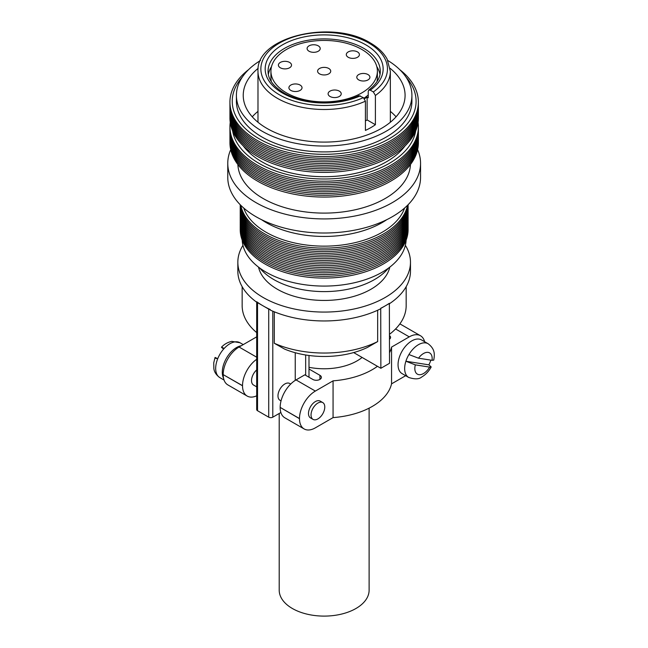 <?xml version="1.0" encoding="UTF-8"?>
<svg xmlns="http://www.w3.org/2000/svg" width="648" height="648" viewBox="0 0 648 648"><rect width="100%" height="100%" fill="white"/><g stroke="black" fill="none" stroke-linecap="round" stroke-linejoin="round"><path stroke-width="0.97" d="M357.494 51.921A6.561 3.783 0 0 0 350.349 51.103A6.561 3.783 0 0 0 346.299 54.602A6.561 3.783 0 0 0 348.219 57.275A6.561 3.783 0 0 0 355.363 58.101A6.561 3.783 0 0 0 359.413 54.602A6.561 3.783 0 0 0 357.494 51.921M318.298 45.862A6.561 3.783 0 0 0 311.145 45.036A6.561 3.783 0 0 0 307.103 48.535A6.561 3.783 0 0 0 309.023 51.216A6.561 3.783 0 0 0 316.167 52.034A6.561 3.783 0 0 0 320.217 48.535A6.561 3.783 0 0 0 318.298 45.862M289.599 62.427A6.561 3.783 0 0 0 282.455 61.609A6.561 3.783 0 0 0 278.405 65.1A6.561 3.783 0 0 0 280.325 67.781A6.561 3.783 0 0 0 287.477 68.599A6.561 3.783 0 0 0 291.519 65.1A6.561 3.783 0 0 0 289.599 62.427M300.105 85.058A6.561 3.783 0 0 0 292.961 84.232A6.561 3.783 0 0 0 288.911 87.731A6.561 3.783 0 0 0 290.831 90.412A6.561 3.783 0 0 0 297.975 91.23A6.561 3.783 0 0 0 302.025 87.731A6.561 3.783 0 0 0 300.105 85.058M339.301 91.117A6.561 3.783 0 0 0 332.157 90.299A6.561 3.783 0 0 0 328.107 93.798A6.561 3.783 0 0 0 330.026 96.471A6.561 3.783 0 0 0 337.171 97.297A6.561 3.783 0 0 0 341.221 93.798A6.561 3.783 0 0 0 339.301 91.117M328.803 68.486A6.569 3.791 0 0 0 321.651 67.667A6.569 3.791 0 0 0 317.593 71.167A6.569 3.791 0 0 0 319.521 73.848A6.569 3.791 0 0 0 326.673 74.666A6.569 3.791 0 0 0 330.731 71.167A6.569 3.791 0 0 0 328.803 68.486M367.991 74.552A6.561 3.783 0 0 0 360.847 73.734A6.561 3.783 0 0 0 356.797 77.234A6.561 3.783 0 0 0 358.725 79.907A6.561 3.783 0 0 0 365.869 80.725A6.561 3.783 0 0 0 369.919 77.234A6.561 3.783 0 0 0 367.991 74.552M361.803 49.434A53.233 30.731 180 0 1 377.387 71.167A53.233 30.731 180 0 1 344.534 99.557A53.233 30.731 180 0 1 286.521 92.899A53.233 30.731 180 0 1 270.929 71.167A53.233 30.731 180 0 1 303.791 42.776A53.233 30.731 180 0 1 361.803 49.434M377.387 71.167L377.387 77.784A53.233 30.731 180 0 1 376.95 81.721M368.234 95.013A53.233 30.731 180 0 1 364.03 98.148M268.353 74.455A56.109 32.392 180 0 1 271.536 66.558M368.744 90.08C379.08 82.102 380.392 75.119 380.271 71.296A56.109 32.392 180 0 0 363.836 48.389A56.109 32.392 180 0 0 302.689 41.367A56.109 32.392 180 0 0 268.053 71.296C268.07 79.258 273.351 86.459 283.889 92.883C302.835 104.368 337.422 105.697 358.927 95.669L363.366 97.637L365.415 101.169L365.415 130.41A66.177 38.208 180 0 0 375.403 124.716L375.403 95.475L373.353 91.943L370.283 90.169L368.744 90.08L368.234 91.336L368.234 97.832L367.133 97.192L364.508 98.707M376.788 66.558A56.109 32.392 180 0 1 379.971 74.455M252.258 116.81A80.927 46.721 180 0 1 257.985 111.359M390.153 68.34A80.927 46.721 180 0 1 405.081 95.378A80.927 46.721 180 0 1 355.128 138.542A80.927 46.721 180 0 1 266.944 128.409A80.927 46.721 180 0 1 243.235 95.378A80.927 46.721 180 0 1 258.163 68.34M387.869 60.531A87.755 50.666 180 0 1 411.917 95.378A87.755 50.666 180 0 1 357.745 142.187A87.755 50.666 180 0 1 262.108 131.204A87.755 50.666 180 0 1 236.407 95.378A87.755 50.666 180 0 1 260.456 60.531M411.917 95.378L411.917 101.25A87.755 50.666 180 0 1 357.745 148.06A87.755 50.666 180 0 1 262.108 137.076A87.755 50.666 180 0 1 236.407 101.25L236.407 95.378M405.956 77.023A91.935 53.079 180 0 1 378.302 144.148A91.935 53.079 180 0 1 259.151 138.777A91.935 53.079 180 0 1 242.368 77.023M399.792 69.684A94.227 54.4 180 0 1 385.746 143.305A94.227 54.4 180 0 1 257.531 140.6A94.227 54.4 180 0 1 248.524 69.684M418.381 103.008A94.227 54.4 180 0 1 360.928 153.981A94.227 54.4 180 0 1 257.531 142.358A94.227 54.4 180 0 1 229.943 103.008M418.381 104.773A94.227 54.4 180 0 1 360.928 155.747A94.227 54.4 180 0 1 257.531 144.123A94.227 54.4 180 0 1 229.943 104.773M418.381 106.531A94.227 54.4 180 0 1 360.928 157.505A94.227 54.4 180 0 1 257.531 145.881A94.227 54.4 180 0 1 229.943 106.531M418.381 108.297A94.227 54.4 180 0 1 360.928 159.27A94.227 54.4 180 0 1 257.531 147.647A94.227 54.4 180 0 1 229.943 108.297M418.381 110.055A94.227 54.4 180 0 1 360.928 161.028A94.227 54.4 180 0 1 257.531 149.405A94.227 54.4 180 0 1 229.943 110.055M418.381 111.821A94.227 54.4 180 0 1 360.928 162.794A94.227 54.4 180 0 1 257.531 151.17A94.227 54.4 180 0 1 229.943 111.821M418.381 113.586A94.227 54.4 180 0 1 360.928 164.552A94.227 54.4 180 0 1 257.531 152.936A94.227 54.4 180 0 1 229.943 113.586M418.381 115.344A94.227 54.4 180 0 1 360.928 166.317A94.227 54.4 180 0 1 257.531 154.694A94.227 54.4 180 0 1 229.943 115.344M418.381 117.11A94.227 54.4 180 0 1 360.928 168.083A94.227 54.4 180 0 1 257.531 156.46A94.227 54.4 180 0 1 229.943 117.11M405.024 145.922A87.974 50.787 180 0 1 261.954 161.83A87.974 50.787 180 0 1 243.3 145.922M415.684 130.945A91.935 53.079 180 0 1 355.274 175.859A91.935 53.079 180 0 1 259.151 163.45A91.935 53.079 180 0 1 232.64 130.945M418.082 122.391A94.227 54.4 180 0 1 363.722 176.175A94.227 54.4 180 0 1 257.531 165.264A94.227 54.4 180 0 1 230.243 122.391M418.381 127.68A94.227 54.4 180 0 1 360.928 178.654A94.227 54.4 180 0 1 257.531 167.03A94.227 54.4 180 0 1 229.943 127.68M418.381 129.438A94.227 54.4 180 0 1 360.928 180.411A94.227 54.4 180 0 1 257.531 168.788A94.227 54.4 180 0 1 229.943 129.438M418.381 131.204A94.227 54.4 180 0 1 360.928 182.177A94.227 54.4 180 0 1 257.531 170.554A94.227 54.4 180 0 1 229.943 131.204M418.381 132.962A94.227 54.4 180 0 1 360.928 183.935A94.227 54.4 180 0 1 257.531 172.311A94.227 54.4 180 0 1 229.943 132.962M418.381 134.727A94.227 54.4 180 0 1 360.928 185.701A94.227 54.4 180 0 1 257.531 174.077A94.227 54.4 180 0 1 229.943 134.727M418.381 136.485A94.227 54.4 180 0 1 360.928 187.458A94.227 54.4 180 0 1 257.531 175.835A94.227 54.4 180 0 1 229.943 136.485M418.381 138.251A94.227 54.4 180 0 1 360.928 189.224A94.227 54.4 180 0 1 257.531 177.601A94.227 54.4 180 0 1 229.943 138.251M418.381 140.008A94.227 54.4 180 0 1 360.928 190.982A94.227 54.4 180 0 1 257.531 179.358A94.227 54.4 180 0 1 229.943 140.008M418.381 141.774A94.227 54.4 180 0 1 360.928 192.748A94.227 54.4 180 0 1 257.531 181.124A94.227 54.4 180 0 1 229.943 141.774M410.451 164.511A86.322 49.831 180 0 1 356.198 209.547A86.322 49.831 180 0 1 263.129 198.507A86.322 49.831 180 0 1 237.873 164.511M417.612 149.639A96.39 55.647 180 0 1 420.552 163.272A96.39 55.647 180 0 1 361.049 214.682A96.39 55.647 180 0 1 256.001 202.622A96.39 55.647 180 0 1 227.772 163.272A96.39 55.647 180 0 1 230.712 149.639M420.552 163.272L420.552 177.366A96.39 55.647 180 0 1 361.049 228.776A96.39 55.647 180 0 1 256.001 216.716A96.39 55.647 180 0 1 227.772 177.366L227.772 163.272M386.824 219.648A82.004 47.345 180 0 1 266.174 222.588A82.004 47.345 180 0 1 261.5 219.648M404.587 208.032A82.004 47.345 180 0 1 347.968 244.11A82.004 47.345 180 0 1 266.174 232.284A82.004 47.345 180 0 1 243.737 208.032M407.543 205.286A83.948 48.47 180 0 1 351.726 245.438A83.948 48.47 180 0 1 264.797 233.936A83.948 48.47 180 0 1 240.781 205.286M407.892 204.938A83.948 48.47 180 0 1 353.452 246.848A83.948 48.47 180 0 1 264.797 235.694A83.948 48.47 180 0 1 240.432 204.938M408.062 204.76A83.948 48.47 180 0 1 355.023 248.257A83.948 48.47 180 0 1 264.797 237.46A83.948 48.47 180 0 1 240.254 204.76M408.11 204.711A83.948 48.47 180 0 1 356.473 249.683A83.948 48.47 180 0 1 264.797 239.217A83.948 48.47 180 0 1 240.214 204.711M408.094 205.829A83.948 48.47 180 0 1 356.991 251.319A83.948 48.47 180 0 1 264.797 240.983A83.948 48.47 180 0 1 240.23 205.829M408.094 207.587A83.948 48.47 180 0 1 356.991 253.076A83.948 48.47 180 0 1 264.797 242.741A83.948 48.47 180 0 1 240.23 207.587M408.094 209.353A83.948 48.47 180 0 1 356.991 254.842A83.948 48.47 180 0 1 264.797 244.507A83.948 48.47 180 0 1 240.23 209.353M408.094 211.11A83.948 48.47 180 0 1 356.991 256.6A83.948 48.47 180 0 1 264.797 246.264A83.948 48.47 180 0 1 240.23 211.11M408.094 212.876A83.948 48.47 180 0 1 356.991 258.366A83.948 48.47 180 0 1 264.797 248.03A83.948 48.47 180 0 1 240.23 212.876M408.094 214.634A83.948 48.47 180 0 1 356.991 260.123A83.948 48.47 180 0 1 264.797 249.788A83.948 48.47 180 0 1 240.23 214.634M408.094 216.4A83.948 48.47 180 0 1 356.991 261.889A83.948 48.47 180 0 1 264.797 251.554A83.948 48.47 180 0 1 240.23 216.4M408.094 218.165A83.948 48.47 180 0 1 356.991 263.647A83.948 48.47 180 0 1 264.797 253.311A83.948 48.47 180 0 1 240.23 218.165M408.094 219.923A83.948 48.47 180 0 1 356.991 265.413A83.948 48.47 180 0 1 264.797 255.077A83.948 48.47 180 0 1 240.23 219.923M408.094 221.689A83.948 48.47 180 0 1 356.991 267.17A83.948 48.47 180 0 1 264.797 256.835A83.948 48.47 180 0 1 240.23 221.689M408.094 223.447A83.948 48.47 180 0 1 356.991 268.936A83.948 48.47 180 0 1 264.797 258.601A83.948 48.47 180 0 1 240.23 223.447M408.094 225.212A83.948 48.47 180 0 1 356.991 270.694A83.948 48.47 180 0 1 264.797 260.358A83.948 48.47 180 0 1 240.23 225.212M408.094 226.97A83.948 48.47 180 0 1 356.991 272.46A83.948 48.47 180 0 1 264.797 262.124A83.948 48.47 180 0 1 240.23 226.97M408.094 228.736A83.948 48.47 180 0 1 356.991 274.217A83.948 48.47 180 0 1 264.797 263.882A83.948 48.47 180 0 1 240.23 228.736M406.134 240.076A82.004 47.345 180 0 1 354.472 282.731A82.004 47.345 180 0 1 266.174 272.217A82.004 47.345 180 0 1 242.19 240.076M388.533 268.07A71.215 41.116 180 0 1 273.804 279.563A71.215 41.116 180 0 1 259.791 268.07M258.528 267.122A66.177 38.208 0 0 0 277.368 289.251A66.177 38.208 0 0 0 345.514 298.396A66.177 38.208 0 0 0 389.796 267.122M279.207 413.473L279.207 590.142A44.955 25.952 0 0 0 292.37 608.496A44.955 25.952 0 0 0 341.366 614.126A44.955 25.952 0 0 0 369.117 590.142L369.117 408.143M223.552 378.254A20.137 11.623 -60 0 1 236.52 347.555A20.137 11.623 -60 0 1 241.259 345.757M224.151 348.462C221.219 346.818 220.709 346.745 222.62 348.251L221.486 347.182C222.466 346.194 225.569 342.752 231.79 341.358L239.979 342.735A20.137 11.623 120 0 0 229.91 343.732A20.137 11.623 120 0 0 224.151 348.462A20.137 11.623 120 0 0 217.704 358.773A20.137 11.623 120 0 0 219.842 377.614L224.046 380.044M433.763 360.11L432.038 360.312L418.527 358.198L408.929 354.553A19.448 11.227 -60 0 1 418.414 344.704A19.448 11.227 -60 0 1 428.134 343.74C435.561 349.426 434.533 355.064 433.763 360.11M428.134 343.74L421.524 339.925A19.448 11.227 120 0 0 411.796 340.889A19.448 11.227 120 0 0 399.095 358.028A19.448 11.227 120 0 0 402.076 373.613L408.686 377.436A19.448 11.227 -60 0 1 405.891 361.244A19.448 11.227 -60 0 1 408.929 354.553M317.909 403.048A9.712 5.605 120 0 0 311.558 411.61A9.712 5.605 120 0 0 313.049 419.386A9.712 5.605 120 0 0 317.909 418.908A9.712 5.605 120 0 0 324.251 410.354A9.712 5.605 120 0 0 322.761 402.57A9.712 5.605 120 0 0 317.909 403.048M322.761 402.57L320.217 401.104A9.712 5.605 120 0 0 315.365 401.582A9.712 5.605 120 0 0 309.015 410.144A9.712 5.605 120 0 0 310.505 417.92L313.049 419.386M281.038 400.91L279.985 400.302A9.712 5.605 -60 0 1 278.502 392.518A9.712 5.605 -60 0 1 284.845 383.964A9.712 5.605 -60 0 1 289.697 383.478L290.701 384.062M256.689 369.927A9.712 5.605 120 0 0 251.772 378.351A9.712 5.605 120 0 0 253.538 385.034L256.689 386.848M405.365 245.333A86.322 49.831 180 0 1 410.476 262.238A86.322 49.831 180 0 1 357.194 308.278A86.322 49.831 180 0 1 263.129 297.473A86.322 49.831 180 0 1 237.84 262.238A86.322 49.831 180 0 1 242.96 245.333M237.84 262.238L237.84 271.123A86.322 49.831 180 0 0 256.73 302.235L256.73 301.749A86.322 49.831 0 0 0 263.129 305.88A86.322 49.831 0 0 0 270.281 309.574L270.281 310.06A86.322 49.831 180 0 0 380.724 308.772L380.87 368.283L389.521 363.293L389.367 303.296A86.322 49.831 180 0 1 385.196 305.88A86.322 49.831 180 0 1 380.724 308.286M410.476 262.238L410.476 271.123A86.322 49.831 180 0 1 389.521 303.677M406.166 286.683L406.166 305.694A82.004 47.345 180 0 1 389.521 334.287M274.306 343.286L284.594 349.094A67.619 39.034 180 0 0 367.457 347.425L377.663 341.577A82.004 47.345 180 0 1 274.306 343.286L274.306 311.81M377.663 341.577L377.663 310.23M256.689 332.602A82.004 47.345 180 0 1 242.158 305.694L242.158 286.683M256.73 301.749A2.876 1.66 0 0 0 257.531 302.648L268.718 309.112A2.876 1.66 0 0 0 270.281 309.574M216.221 358.595C214.269 357.064 214.755 357.121 217.704 358.773M428.879 364.84L405.891 361.244L415.336 364.865L429.608 367.1L431.195 366.954L428.879 364.84A19.448 11.227 -60 0 0 430.863 360.134M280.163 407.398A22.445 12.96 -60 0 1 296.031 379.914L315.365 391.068A22.445 12.96 120 0 0 299.489 418.559L280.163 407.398L299.489 418.673A22.445 12.96 120 0 0 304.139 428.944A22.445 12.96 120 0 0 315.365 427.834L333.064 417.612A67.975 39.245 0 0 0 391.554 383.851L405.672 375.694M308.999 369.012L319.942 375.33A4.965 2.867 180 0 1 321.392 377.355A4.965 2.867 180 0 1 319.942 379.38L319.837 379.445A4.965 2.867 180 0 1 312.822 379.445L304.835 374.828L296.031 379.914M304.139 428.944L284.812 417.79A22.445 12.96 -60 0 1 280.163 407.511M315.365 391.068L333.064 380.846L333.064 417.612M256.689 359.276A22.445 12.96 120 0 0 242.522 385.665L242.522 385.787A22.445 12.96 120 0 0 247.172 396.058A22.445 12.96 120 0 0 256.689 395.823M247.172 396.058L227.845 384.896A22.445 12.96 -60 0 1 223.196 374.625L242.522 385.787M242.522 385.665L223.196 374.625M223.196 374.504A22.445 12.96 -60 0 1 239.063 347.02L256.689 357.194M256.689 336.847L239.063 347.02M399.8 323.976A22.445 12.96 -60 0 1 401.153 324.591L420.479 335.745A22.445 12.96 120 0 0 409.253 336.863L395.58 328.965M424.618 341.707A22.445 12.96 120 0 0 420.479 335.745M389.521 352.723A67.975 39.245 0 0 0 391.554 347.085L409.253 336.863M391.554 347.085L391.554 383.851M389.521 335.656A4.965 2.867 180 0 1 390.566 337.422A4.965 2.867 180 0 1 389.521 339.179M362.094 357.437A46.478 26.835 180 0 1 308.999 367.303M333.064 380.846A67.975 39.245 0 0 0 377.452 366.306M256.689 302.203L256.689 409.544A2.876 1.66 0 0 0 257.531 410.719L268.718 417.174A2.876 1.66 0 0 0 272.792 417.174L280.868 412.509M295.237 352.731L295.237 380.392M308.999 355.485L308.999 377.233M305.67 354.991L305.67 375.314M222.62 348.251L223.641 349.037M380.87 308.375L389.521 303.386M353.662 352.569L380.87 368.283M390.339 111.359A80.927 46.721 180 0 1 396.066 116.81M271.374 81.721A53.233 30.731 180 0 1 270.929 77.784L270.929 71.167M375.403 124.716L367.133 119.937L367.133 97.192M367.133 119.937L365.415 120.933M360.288 95.864A58.984 34.052 180 0 1 282.455 93.029A58.984 34.052 180 0 1 282.455 44.866A58.984 34.052 180 0 1 365.869 44.866A58.984 34.052 180 0 1 370.283 90.169M363.366 97.637A63.302 36.547 180 0 1 279.401 94.786A63.302 36.547 180 0 1 279.401 43.1A63.302 36.547 180 0 1 368.923 43.1A63.302 36.547 180 0 1 373.353 91.943M365.415 101.169A66.177 38.208 180 0 1 277.368 98.31A66.177 38.208 180 0 1 257.985 71.296L257.985 122.261M257.985 71.296C255.644 36.677 332.497 18.97 370.356 42.962C378.076 47.425 383.656 52.78 387.107 59.025L390.339 71.296A66.177 38.208 180 0 1 375.403 95.475M432.038 360.312A12.255 7.079 120 0 0 423.5 353.516A12.255 7.079 120 0 0 418.527 358.198M415.336 364.865A12.255 7.079 120 0 0 418.851 374.657A12.255 7.079 120 0 0 429.608 367.1M319.942 375.33L319.942 379.38M272.792 311.17L272.792 417.174M257.531 302.648L257.531 410.719M268.718 309.112L268.718 417.174M390.339 71.296L390.339 122.261M219.842 377.614C214.188 373.661 213.97 369.068 213.872 368.769L213.727 362.904L215.039 357.502M408.686 377.436C414.744 379.436 419.094 379.291 421.726 376.99C425.655 374.706 428.814 371.369 431.195 366.954M239.979 342.735L243.235 344.615"/></g></svg>
